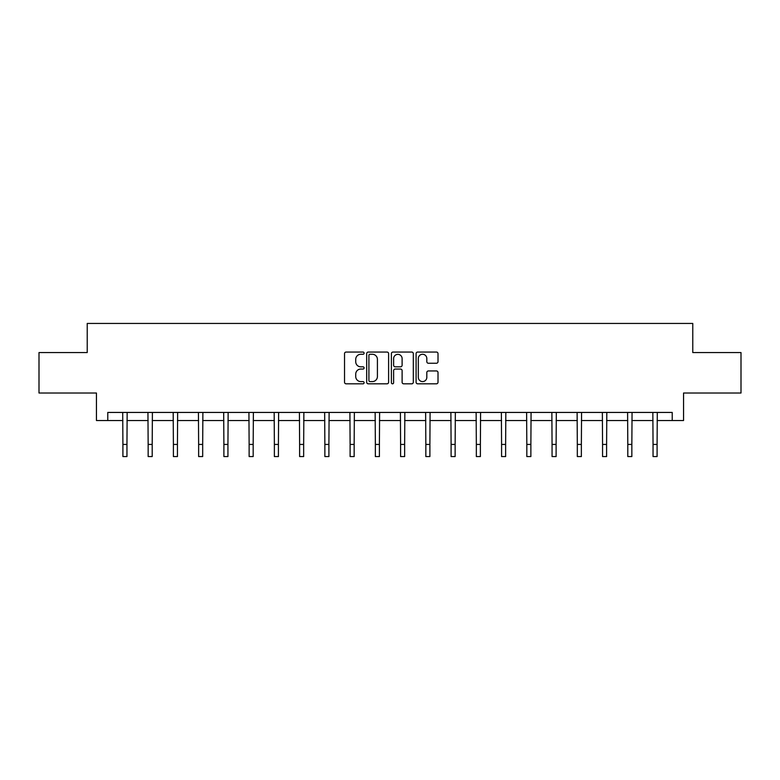 <?xml version="1.0" encoding="UTF-8"?>
<svg xmlns="http://www.w3.org/2000/svg" width="780" height="780" viewBox="0 0 780 780"><rect width="100%" height="100%" fill="white"/><g stroke="black" fill="none" stroke-linecap="round" stroke-linejoin="round"><path stroke-width="1.17" d="M364.104 353.165A1.111 1.111 0 0 0 362.993 352.053L346.115 352.053A1.589 1.589 0 0 0 344.536 353.642L344.536 382.229A1.589 1.589 0 0 0 346.115 383.819L362.993 383.819A1.111 1.111 0 0 0 364.104 382.707A1.111 1.111 0 0 0 362.993 381.595L360.808 381.595A5.08 5.08 0 0 1 355.729 376.516L355.729 374.127A5.08 5.08 0 0 1 360.808 369.047L362.993 369.047A1.111 1.111 0 0 0 364.104 367.936A1.111 1.111 0 0 0 362.993 366.824L360.808 366.824A5.08 5.08 0 0 1 355.729 361.744L355.729 359.356A5.08 5.08 0 0 1 360.808 354.276L362.993 354.276A1.111 1.111 0 0 0 364.104 353.165M436.42 363.246A1.589 1.589 0 0 0 438.009 361.657L438.009 353.642A1.589 1.589 0 0 0 436.42 352.053L417.68 352.053A1.589 1.589 0 0 0 416.091 353.642L416.091 382.229A1.589 1.589 0 0 0 417.68 383.819L436.42 383.819A1.589 1.589 0 0 0 438.009 382.229L438.009 372.538A1.589 1.589 0 0 0 436.42 370.948L428.395 370.948A1.589 1.589 0 0 0 426.816 372.538L426.816 377.344A4.251 4.251 0 0 1 422.565 381.595A4.251 4.251 0 0 1 418.314 377.344L418.314 358.527A4.251 4.251 0 0 1 422.565 354.276A4.251 4.251 0 0 1 426.816 358.527L426.816 361.657A1.589 1.589 0 0 0 428.395 363.246L436.42 363.246M107.776 420.527L107.776 412.435L672.224 412.435L672.224 420.527L683.553 420.527L683.553 393.023L741 393.023L741 352.56L692.776 352.56L692.776 323.437L87.223 323.437L87.223 352.56L39 352.56L39 393.023L96.447 393.023L96.447 420.527L122.909 420.527M388.606 353.642A1.589 1.589 0 0 0 387.026 352.053L368.277 352.053A1.589 1.589 0 0 0 366.688 353.642L366.688 382.229A1.589 1.589 0 0 0 368.277 383.819L387.026 383.819A1.589 1.589 0 0 0 388.606 382.229L388.606 353.642M392.974 352.053L411.723 352.053A1.589 1.589 0 0 1 413.312 353.642L413.312 382.229A1.589 1.589 0 0 1 411.723 383.819L403.699 383.819A1.589 1.589 0 0 1 402.11 382.229L402.11 370.636A1.589 1.589 0 0 0 400.52 369.047L395.206 369.047A1.589 1.589 0 0 0 393.617 370.636L393.617 382.707A1.111 1.111 0 0 1 392.506 383.819A1.111 1.111 0 0 1 391.394 382.707L391.394 353.642A1.589 1.589 0 0 1 392.974 352.053M126.955 420.527L148.151 420.527M152.197 420.527L173.394 420.527M177.44 420.527L198.637 420.527M202.683 420.527L223.889 420.527M227.935 420.527L249.132 420.527M253.178 420.527L274.375 420.527M278.421 420.527L299.618 420.527M303.664 420.527L324.87 420.527M328.906 420.527L350.113 420.527M354.159 420.527L375.356 420.527M379.402 420.527L400.598 420.527M404.644 420.527L425.841 420.527M429.887 420.527L451.094 420.527M455.13 420.527L476.336 420.527M480.382 420.527L501.579 420.527M505.625 420.527L526.822 420.527M530.868 420.527L552.065 420.527M556.111 420.527L577.317 420.527M581.363 420.527L602.56 420.527M606.606 420.527L627.803 420.527M631.849 420.527L653.045 420.527M657.091 420.527L672.224 420.527M370.022 354.276A1.111 1.111 0 0 0 368.911 355.387L368.911 380.484A1.111 1.111 0 0 0 370.022 381.595L372.333 381.595A5.08 5.08 0 0 0 377.413 376.516L377.413 359.356A5.08 5.08 0 0 0 372.333 354.276L370.022 354.276M402.11 358.605A4.251 4.251 0 0 0 397.858 354.354A4.251 4.251 0 0 0 393.617 358.605L393.617 365.235A1.589 1.589 0 0 0 395.206 366.824L400.52 366.824A1.589 1.589 0 0 0 402.11 365.235L402.11 358.605M122.704 412.435L122.909 444.434L126.955 444.434L127.159 412.435M122.909 444.434L122.909 456.563L126.955 456.563L126.955 444.434M147.947 412.435L148.151 444.434L152.197 444.434L152.402 412.435M148.151 444.434L148.151 456.563L152.197 456.563L152.197 444.434M173.189 412.435L173.394 444.434L177.44 444.434L177.645 412.435M173.394 444.434L173.394 456.563L177.44 456.563L177.44 444.434M198.432 412.435L198.637 444.434L202.683 444.434L202.888 412.435M198.637 444.434L198.637 456.563L202.683 456.563L202.683 444.434M223.684 412.435L223.889 444.434L227.935 444.434L228.14 412.435M223.889 444.434L223.889 456.563L227.935 456.563L227.935 444.434M248.927 412.435L249.132 444.434L253.178 444.434L253.383 412.435M249.132 444.434L249.132 456.563L253.178 456.563L253.178 444.434M274.17 412.435L274.375 444.434L278.421 444.434L278.626 412.435M274.375 444.434L274.375 456.563L278.421 456.563L278.421 444.434M299.413 412.435L299.618 444.434L303.664 444.434L303.869 412.435M299.618 444.434L299.618 456.563L303.664 456.563L303.664 444.434M324.656 412.435L324.87 444.434L328.906 444.434L329.111 412.435M324.87 444.434L324.87 456.563L328.906 456.563L328.906 444.434M349.908 412.435L350.113 444.434L354.159 444.434L354.364 412.435M350.113 444.434L350.113 456.563L354.159 456.563L354.159 444.434M375.151 412.435L375.356 444.434L379.402 444.434L379.606 412.435M375.356 444.434L375.356 456.563L379.402 456.563L379.402 444.434M400.394 412.435L400.598 444.434L404.644 444.434L404.849 412.435M400.598 444.434L400.598 456.563L404.644 456.563L404.644 444.434M425.636 412.435L425.841 444.434L429.887 444.434L430.092 412.435M425.841 444.434L425.841 456.563L429.887 456.563L429.887 444.434M450.889 412.435L451.094 444.434L455.13 444.434L455.344 412.435M451.094 444.434L451.094 456.563L455.13 456.563L455.13 444.434M476.131 412.435L476.336 444.434L480.382 444.434L480.587 412.435M476.336 444.434L476.336 456.563L480.382 456.563L480.382 444.434M501.374 412.435L501.579 444.434L505.625 444.434L505.83 412.435M501.579 444.434L501.579 456.563L505.625 456.563L505.625 444.434M526.617 412.435L526.822 444.434L530.868 444.434L531.073 412.435M526.822 444.434L526.822 456.563L530.868 456.563L530.868 444.434M551.86 412.435L552.065 444.434L556.111 444.434L556.316 412.435M552.065 444.434L552.065 456.563L556.111 456.563L556.111 444.434M577.112 412.435L577.317 444.434L581.363 444.434L581.568 412.435M577.317 444.434L577.317 456.563L581.363 456.563L581.363 444.434M602.355 412.435L602.56 444.434L606.606 444.434L606.811 412.435M602.56 444.434L602.56 456.563L606.606 456.563L606.606 444.434M627.598 412.435L627.803 444.434L631.849 444.434L632.053 412.435M627.803 444.434L627.803 456.563L631.849 456.563L631.849 444.434M652.841 412.435L653.045 444.434L657.091 444.434L657.296 412.435M653.045 444.434L653.045 456.563L657.091 456.563L657.091 444.434"/></g></svg>
